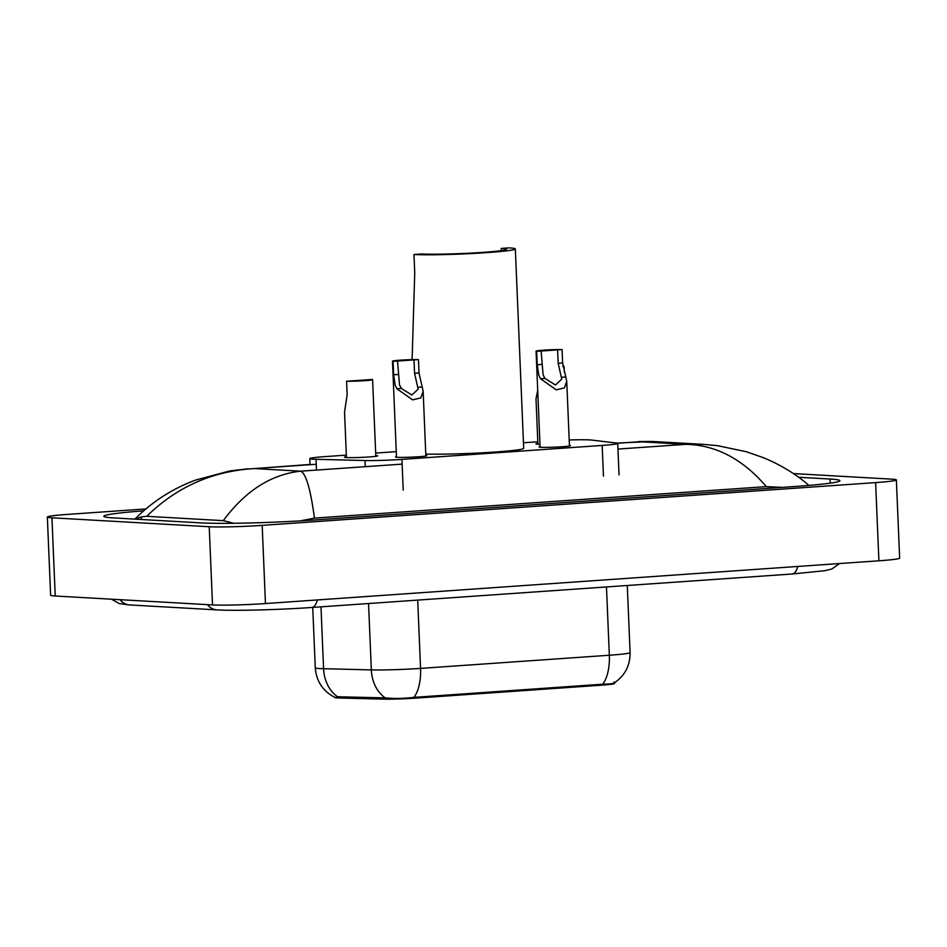 <?xml version="1.0" encoding="UTF-8"?>
<svg xmlns="http://www.w3.org/2000/svg" width="947" height="947" viewBox="0 0 947 947"><rect width="100%" height="100%" fill="white"/><g stroke="black" fill="none" stroke-linecap="round" stroke-linejoin="round"><path stroke-width="1.42" d="M425.83 455.436A15.673 0.817 177.6 0 1 426.825 455.685A15.673 0.817 177.6 0 1 414.975 456.975A15.673 0.817 177.6 0 1 397.338 457.306A15.673 0.817 177.6 0 1 395.503 456.999A15.673 0.817 177.6 0 1 396.473 456.667M569.431 445.421A15.673 0.817 177.6 0 1 570.414 445.67A15.673 0.817 177.6 0 1 558.564 446.96A15.673 0.817 177.6 0 1 540.938 447.292A15.673 0.817 177.6 0 1 539.103 446.984A15.673 0.817 177.6 0 1 540.062 446.653M375.77 455.495A16.679 0.876 177.6 0 1 375.817 455.495A16.679 0.876 177.6 0 1 377.77 455.827A16.679 0.876 177.6 0 1 365.163 457.2A16.679 0.876 177.6 0 1 346.401 457.555A16.679 0.876 177.6 0 1 344.448 457.223A16.679 0.876 177.6 0 1 346.413 456.726M539.968 444.273A16.679 0.876 177.6 0 1 537.86 444.202A16.679 0.876 177.6 0 1 535.907 443.871A16.679 0.876 177.6 0 1 537.872 443.385M346.342 455.128L325.354 456.596A29.393 1.539 -2.4 0 0 309.787 458.608A29.393 1.539 -2.4 0 0 316.026 459.295L364.997 460.526A29.393 1.539 -2.4 0 0 401.93 459.39L602.162 445.433A29.393 1.539 -2.4 0 0 617.728 443.421A29.393 1.539 -2.4 0 0 616.284 443.007L591.686 440.071A29.393 1.539 -2.4 0 0 589.685 439.917A29.393 1.539 -2.4 0 0 569.206 439.976M336.031 697.028L337.629 696.767A34.281 27.013 -88.6 0 1 323.578 668.7A39.182 2.048 -2.4 0 1 319.849 668.558A39.182 2.048 -2.4 0 1 315.268 667.789C316.31 681.142 322.738 690.955 334.551 697.217L334.551 697.418A26.445 1.385 -2.4 0 0 340.162 698.034L383.014 699.123A26.445 1.385 -2.4 0 0 416.254 698.093L600.552 685.249A26.445 1.385 -2.4 0 0 614.567 683.438L614.532 682.74M537.801 441.787L523.454 442.782M396.26 451.648L375.675 453.08M793.397 473.571L891.778 479.158A39.182 2.048 177.6 0 1 896.371 479.916L899.65 558.114A39.182 2.048 177.6 0 1 878.899 560.802L265.456 603.559A39.182 2.048 177.6 0 1 212.507 604.92L55.222 596.006A39.182 2.048 177.6 0 1 50.629 595.237L47.35 517.05A39.182 2.048 177.6 0 1 68.101 514.363L145.814 508.941M896.371 479.916A39.182 2.048 177.6 0 1 875.62 482.603L262.177 525.36A39.182 2.048 177.6 0 1 209.228 526.733L51.943 517.808A39.182 2.048 177.6 0 1 47.35 517.05M143.601 510.859A84.247 4.404 -2.4 0 0 103.803 516.281A84.247 4.404 -2.4 0 0 113.676 517.926L201.06 522.886A84.247 4.404 -2.4 0 0 314.913 519.95L795.291 486.462A84.247 4.404 -2.4 0 0 839.918 480.685A84.247 4.404 -2.4 0 0 830.046 479.04L798.676 477.264M782.033 487.385L766.336 486.616C742.661 458.987 715.79 444.901 685.735 444.344L703.775 444.392L717.447 445.658L746.366 451.731L763.258 457.638C780.292 464.669 795.208 473.654 808.004 484.604L808.679 485.432M766.336 486.616L314.44 518.116L300.27 520.874M233.708 523.277L223.303 520.649L146.726 516.304L141.363 516.884L135.303 519.157M223.303 520.649C245.285 490.889 271.067 474.4 300.637 471.18C305.988 473.464 310.58 489.114 314.44 518.116M310.036 464.456L254.459 468.564C212.613 471.014 176.698 486.924 146.726 516.304M703.775 444.392L652.353 441.468L616.781 443.078M337.629 696.767L385.24 697.88C393.692 698.768 403.256 698.602 413.922 697.359L602.694 684.208C611.892 684.054 615.68 683.296 614.058 681.935M537.707 390.318L536.002 398.853L537.908 444.202M563.003 366.655A14.69 0.769 -2.4 0 0 564.057 366.323A14.69 0.769 -2.4 0 0 563.453 366.134L562.92 366.169M346.59 381.25L371.993 379.475A14.69 0.769 -2.4 0 1 372.597 379.664A14.69 0.769 -2.4 0 1 362.902 380.801A14.69 0.769 -2.4 0 1 346.59 381.25L347.158 394.65L344.542 412.194L346.448 457.555M541.128 351.041L543.093 374.846L544.916 378.421L555.498 384.991L561.749 379.143L558.174 363.293L557.605 349.893L536.665 351.349L537.233 364.749L538.784 375.142L540.477 378.729L556.244 389.856L564.424 387.903L566.732 381.215L569.455 446.001M536.665 351.349A14.69 0.769 -2.4 0 1 536.061 351.159A14.69 0.769 -2.4 0 1 545.756 350.023A14.69 0.769 -2.4 0 1 562.068 349.573L562.625 362.985L566.732 381.215M562.068 349.573L557.605 349.893M397.527 361.044L399.504 384.861L401.327 388.424L411.898 395.006L418.148 389.146L414.573 373.307L414.005 359.896L393.076 361.352L393.632 374.763L395.183 385.157L396.876 388.743L412.655 399.871L420.835 397.906L423.143 391.229L425.854 456.004M393.076 361.352A14.69 0.769 -2.4 0 1 392.472 361.162A14.69 0.769 -2.4 0 1 402.167 360.038A14.69 0.769 -2.4 0 1 418.467 359.588L419.024 372.988L423.143 391.229M418.467 359.588L414.005 359.896M515.334 248.943A53.884 2.817 177.6 0 0 509.013 247.877L501.235 248.422A45.065 2.356 177.6 0 1 506.515 249.31A45.065 2.356 177.6 0 1 472.446 253.027A45.065 2.356 177.6 0 1 421.758 253.962L413.981 254.506A53.884 2.817 177.6 0 0 474.589 253.382A53.884 2.817 177.6 0 0 515.334 248.943L523.691 448.333A53.884 2.817 177.6 0 1 486.107 452.595A53.884 2.817 177.6 0 1 425.771 454.051M501.235 248.422L501.33 250.624M413.981 254.506L414.739 272.807L412.111 359.611M600.552 685.249L600.516 684.29M416.254 698.093L416.207 697.134M383.014 699.123L382.955 697.702M340.162 698.034L340.103 696.625M603.452 476.14L602.162 445.433M403.221 490.096L401.93 459.39M365.258 466.682L364.997 460.526M316.476 470.079L316.026 459.295M120.044 599.688A15.673 13.838 93.2 0 0 129.644 604.944L217.029 609.892C234.667 610.981 279.093 609.797 311.67 607.489L792.059 574.012A15.673 7.327 86 0 0 797.694 566.46M207.429 604.636A15.673 13.838 93.2 0 0 217.029 609.892M317.304 599.948A15.673 7.327 86 0 1 311.67 607.489M617.965 449.067L685.735 444.344L639.568 441.728L617.539 443.255M402.132 464.113L300.637 471.18L254.459 468.564L316.227 464.255M51.943 517.808L55.222 596.006M209.228 526.733L212.507 604.92M262.177 525.36L265.456 603.559M875.62 482.603L878.899 560.802M830.223 483.159L830.046 479.04M228.807 523.324L228.736 521.844M141.47 519.501L141.363 516.884M413.922 697.359A34.281 16.016 -94 0 0 420.563 668.393L609.335 655.241A34.281 16.016 86 0 1 602.694 684.208M385.24 697.88A34.281 27.013 -88.6 0 1 371.331 669.908A39.182 2.048 -2.4 0 0 420.563 668.393L417.698 600.102M606.482 586.939L609.335 655.241A39.182 2.048 -2.4 0 0 630.098 652.554L627.281 585.495M320.986 606.849L323.578 668.7L371.331 669.908L368.549 603.535M565.927 376.953L561.476 377.261M544.916 378.421L540.477 378.729M541.684 364.441L537.233 364.749M562.625 362.985L558.174 363.293M422.326 386.968L417.887 387.276M401.327 388.424L396.876 388.743M398.083 374.456L393.632 374.763M419.024 372.988L414.573 373.307M619.054 474.909L617.728 443.421M310.048 464.693L309.787 458.608M839.539 563.548L831.845 568.993L825.015 570.674L792.059 574.012M111.497 599.202L119.239 603.594L129.644 604.944M248.138 468.777L229.943 470.919L195.816 480.011C172.78 488.498 152.609 501.389 135.303 518.684M638.503 441.562L652.353 441.468M614.189 682.965C624.902 675.673 630.205 665.54 630.098 652.554M315.268 667.789L312.735 607.418M564.057 366.323L564.294 372.076M372.597 379.664L375.805 456.324M536.061 351.159L540.086 447.233M392.472 361.162L396.497 457.235"/></g></svg>
